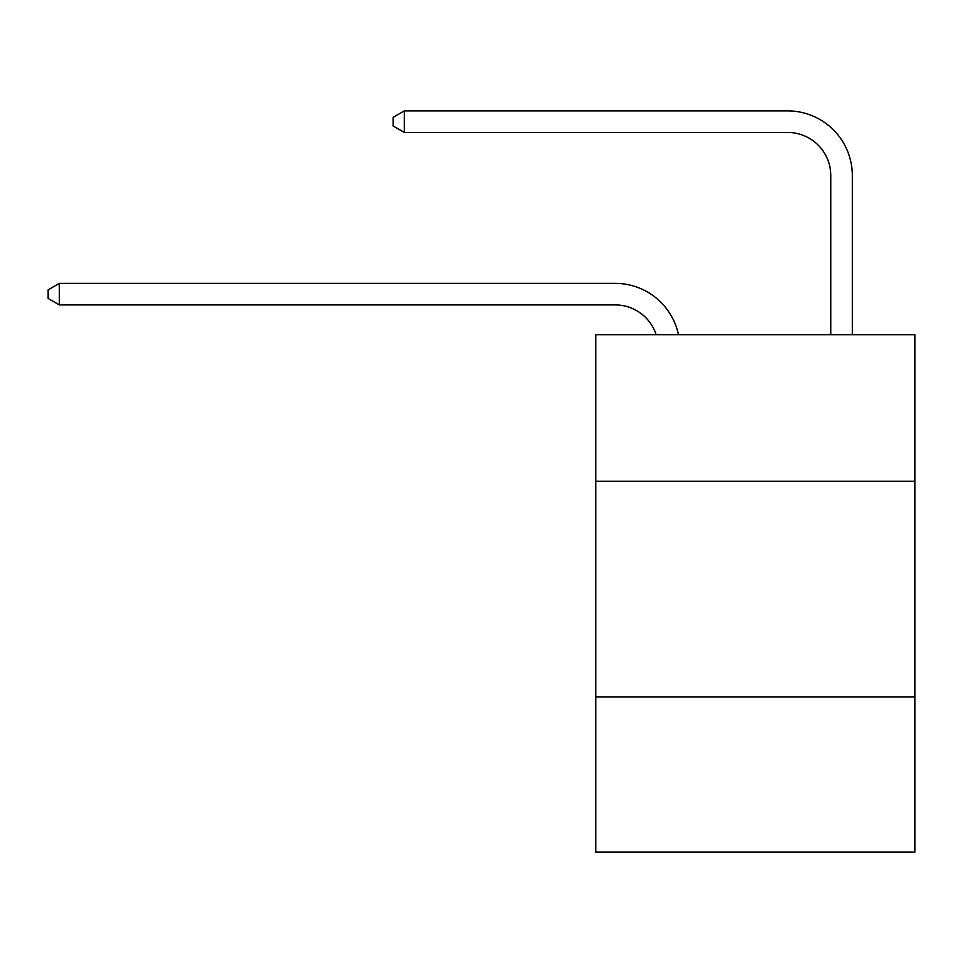 <?xml version="1.0" encoding="UTF-8"?>
<svg xmlns="http://www.w3.org/2000/svg" width="963" height="963" viewBox="0 0 963 963"><rect width="100%" height="100%" fill="white"/><g stroke="black" fill="none" stroke-linecap="round" stroke-linejoin="round"><path stroke-width="1.44" d="M914.85 481.283L914.85 334.679L595.772 334.679L595.772 481.283L914.85 481.283L914.85 852.111L595.772 852.111L595.772 481.283M914.85 696.887L595.772 696.887M656.164 334.679A43.118 43.118 -6.7 0 0 615.164 304.922L59.357 304.922L59.357 283.363L615.164 283.363A64.677 64.677 173.3 0 1 678.458 334.679M830.768 334.679L830.768 175.567A43.118 43.118 79.7 0 0 787.65 132.449L404.316 132.449L393.109 125.984L393.109 117.354L404.316 110.889L787.65 110.889A64.677 64.677 33.2 0 1 852.327 175.567L852.327 334.679M830.768 175.567A43.118 43.118 -146.8 0 0 787.65 132.449A43.118 43.118 -146.8 0 1 830.768 175.567A43.118 43.118 -146.8 0 0 787.65 132.449A43.118 43.118 -146.8 0 1 830.768 175.567A43.118 43.118 -146.8 0 0 787.65 132.449A43.118 43.118 -146.8 0 1 830.768 175.567A43.118 43.118 -146.8 0 0 787.65 132.449A43.118 43.118 -146.8 0 1 830.768 175.567A43.118 43.118 -146.8 0 0 787.65 132.449A43.118 43.118 -146.8 0 1 830.768 175.567A43.118 43.118 -146.8 0 0 787.65 132.449A43.118 43.118 -146.8 0 1 830.768 175.567A43.118 43.118 -146.8 0 0 787.65 132.449A43.118 43.118 -146.8 0 1 830.768 175.567A43.118 43.118 -146.8 0 0 787.65 132.449A43.118 43.118 -146.8 0 1 830.768 175.567A43.118 43.118 -146.8 0 0 787.65 132.449A43.118 43.118 -146.8 0 1 830.768 175.567A43.118 43.118 -146.8 0 0 787.65 132.449A43.118 43.118 -146.8 0 1 830.768 175.567M59.357 304.922L48.15 298.458L48.15 289.839L59.357 283.363M404.316 110.889L404.316 132.449"/></g></svg>
